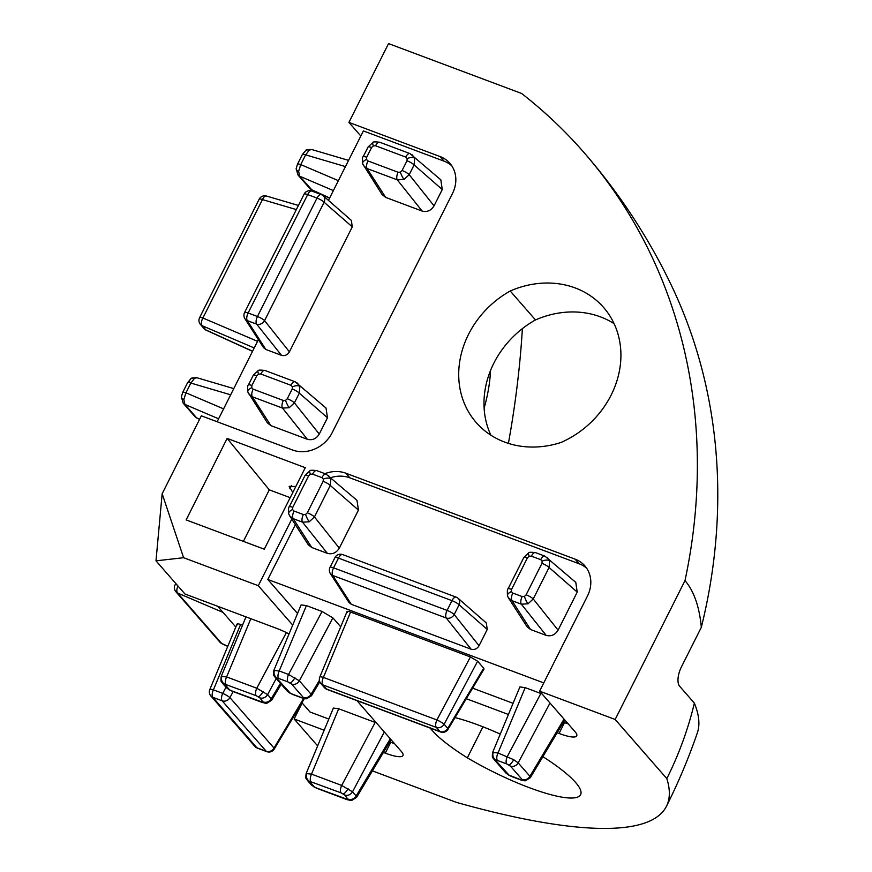 <?xml version="1.0" encoding="UTF-8"?>
<svg xmlns="http://www.w3.org/2000/svg" width="872" height="872" viewBox="0 0 872 872"><rect width="100%" height="100%" fill="white"/><g stroke="black" fill="none" stroke-linecap="round" stroke-linejoin="round"><path stroke-width="1.31" d="M510.218 291.008A90.732 78.894 -41.1 0 0 468.537 334.358A90.732 78.894 -41.1 0 0 476.188 422.528A90.732 78.894 -41.1 0 0 561.001 442.475A90.198 78.426 -41.1 0 0 611.152 395.06A90.198 78.426 -41.1 0 0 603.544 307.402A90.198 78.426 -41.1 0 0 510.218 291.008L535.484 319.937A90.732 78.894 -41.1 0 0 493.803 363.275A90.732 78.894 -41.1 0 0 490.871 435.193M500.266 734.104A90.732 19.01 -153.3 0 0 478.663 725.166A90.732 19.01 -153.3 0 0 455.031 717.602M183.839 399.54L184.886 404.423A6.224 5.406 138.9 0 1 183.207 403.191L181.387 396.923L182.684 392.433L187.589 382.688A6.224 1.308 -153.3 0 1 190.859 383.07L185.954 392.814L183.839 399.54A6.224 2.899 -174.8 0 1 181.387 396.923M194.521 378.295A6.224 4.742 -123.3 0 0 190.99 378.71C190.87 378.034 192.854 377.718 196.963 377.761L194.521 378.295L190.859 383.07L230.666 394.809M309.309 150.082A6.224 4.742 -123.3 0 0 305.778 150.485C305.647 149.81 307.642 149.494 311.751 149.537L309.309 150.082L305.636 154.856L300.742 164.601L298.627 171.326L299.674 176.199L312.034 190.118L329.583 198.129M305.778 150.485L302.377 154.475A6.224 1.308 26.7 0 1 305.636 154.856L345.443 166.585M298.627 171.326A6.224 2.899 -174.8 0 1 296.164 168.699L297.984 174.967A6.224 5.406 -41.1 0 0 299.674 176.199L333.377 190.587M256.215 695.703L224.496 684.04L229.543 689.817A6.224 1.853 120.5 0 1 229.118 689.741L232.235 691.234A6.224 2.78 -69.5 0 1 231.68 690.842L263.409 702.516L259.823 697.829L256.215 695.703A6.224 2.78 -69.5 0 1 256.793 688.237L267.617 694.635A6.224 5.406 138.9 0 1 259.823 697.829M276.195 678.514L267.617 694.635L271.247 698.777L271.039 700.489M263.409 702.516A6.224 5.788 83.5 0 0 266.843 703.257L271.661 700.216M280.446 683.386L271.247 698.777A6.224 5.406 138.9 0 1 263.453 701.982M221.237 676.389L226.611 676.923L256.793 688.237L286.398 632.571M224.442 684.564A6.224 5.406 138.9 0 1 222.491 683.223L222.491 683.223C222.055 681.294 220.202 683.474 221.259 676.334L245.991 616.886M287.989 681.926L278.637 678.427L277.045 678.601L290.234 693.109A6.224 1.853 120.5 0 1 289.809 693.033L292.916 694.537A6.224 2.78 -69.5 0 1 292.371 694.145L301.712 697.644L303.303 697.458L291.597 684.062L287.989 681.926A6.224 2.78 -69.5 0 1 288.556 674.47L299.39 680.858A6.224 5.406 138.9 0 1 291.597 684.062M273.841 670.426L279.214 670.96L288.556 674.47L322.062 611.479L332.886 617.867L299.39 680.858L311.097 694.265L310.89 695.976M303.26 697.992A6.224 5.788 83.5 0 0 306.693 698.745L311.511 695.703M319.392 680.367L311.097 694.265A6.224 5.406 138.9 0 1 303.303 697.458M277.045 678.601A6.224 5.406 138.9 0 1 275.094 677.261L275.094 677.261C274.658 675.342 272.805 677.511 273.863 670.372L301.102 604.917L306.41 605.604L279.214 670.96A6.224 2.78 -69.5 0 0 278.637 678.427M492.647 752.438L498.01 752.983L513.695 759.686L518.186 762.869L529.904 776.276L529.686 777.988M522.11 779.481L510.393 766.074L506.785 763.937A6.224 2.78 -69.5 0 1 507.351 756.482L540.858 693.491L525.206 687.627L519.897 686.929L492.658 752.383C491.612 759.523 493.454 757.354 493.901 759.283L493.901 759.283A6.224 5.406 -41.1 0 0 495.852 760.624L509.041 775.132L520.519 779.655L522.11 779.481A6.224 5.406 -41.1 0 0 529.904 776.276L564.042 719.117M509.041 775.132A6.224 1.853 120.5 0 1 508.605 775.055L511.722 776.549A6.224 2.78 -69.5 0 1 511.177 776.156M522.056 780.015A6.224 5.788 83.5 0 0 525.489 780.756L530.307 777.715M341.115 792.888L309.397 781.225L314.443 787.013A6.224 1.853 120.5 0 1 314.018 786.926L317.125 788.43A6.224 2.78 -69.5 0 1 316.58 788.037L348.299 799.7L344.723 795.013L341.115 792.888A6.224 2.78 -69.5 0 1 341.682 785.432L352.517 791.82A6.224 5.406 138.9 0 1 344.723 795.013M384.334 731.99L352.517 791.82L356.147 795.973L355.929 797.673M348.299 799.7A6.224 5.788 83.5 0 0 351.732 800.442L356.561 797.411M390.285 738.802L356.147 795.973A6.224 5.406 138.9 0 1 348.353 799.166M306.137 773.573L311.511 774.118L341.682 785.432L375.189 722.43L338.707 708.762L311.511 774.118A6.224 2.78 -69.5 0 0 310.933 781.574M309.342 781.759A6.224 5.406 138.9 0 1 307.391 780.418L307.391 780.418C306.955 778.489 305.102 780.658 306.159 773.519L333.387 708.064L338.707 708.762M328.373 475.382L330.826 478.804A6.224 2.889 161.5 0 0 323.359 479.12L321.921 477.638L312.579 474.139A6.224 2.78 -69.5 0 1 316.776 470.629L316.776 470.629C312.198 470.073 309.887 470.15 309.865 470.858L309.865 470.858A6.224 1.046 66.3 0 0 310.334 474.237L308.612 475.872L292.774 507.351L292.578 509.553L294.017 511.036L303.358 514.545L305.592 514.436L307.326 512.801A6.224 1.308 26.7 0 1 314.443 516.943L309.211 521.794L302.54 522.165A6.224 2.78 -69.5 0 1 303.358 514.545M294.017 511.036A6.224 2.78 -69.5 0 0 293.199 518.666L311.74 547.496L327.392 553.371L302.54 522.165L293.199 518.666L289.624 515.777L288.85 514.153A6.224 2.889 -18.5 0 1 288.697 513.848C288.37 509.052 288.556 506.719 289.242 506.872A6.224 1.308 26.7 0 1 292.774 507.351M330.826 478.804L330.27 485.464L314.443 516.943L339.295 548.15L358.436 510.087L330.27 485.464A6.224 1.308 26.7 0 0 323.152 481.322L323.359 479.12M297.417 383.048L299.87 386.481L299.314 393.13L294.409 402.875L289.188 407.725L282.517 408.096L252.335 396.782L248.749 393.882L247.986 392.28A6.224 2.889 -18.5 0 1 247.833 391.975A6.224 2.889 -18.5 0 1 251.714 387.68L253.153 389.163A6.224 2.78 110.5 0 0 252.335 396.782L270.876 425.623L307.369 439.303L282.517 408.096A6.224 2.78 110.5 0 1 283.335 400.477L285.569 400.368L287.291 398.733L292.196 388.988L292.403 386.787L290.965 385.304L260.783 373.99L258.537 374.099L256.815 375.734A6.224 1.308 -153.3 0 0 253.283 375.254L248.378 384.988A6.224 1.308 -153.3 0 1 251.91 385.478L251.714 387.68M290.965 385.304A6.224 2.78 110.5 0 1 295.161 381.794L326.019 408.042L327.48 417.764L299.314 393.13A6.224 1.308 -153.3 0 0 292.196 388.988M258.537 374.099A6.224 1.046 66.3 0 1 258.068 370.709L258.068 370.709C258.09 370.011 260.401 369.935 264.99 370.48L264.99 370.48A6.224 2.78 110.5 0 0 260.783 373.99M412.205 154.824L414.658 158.257L414.102 164.917L409.197 174.662L403.976 179.501L397.305 179.872L367.123 168.558L363.526 165.658L362.763 164.056A6.224 2.889 -18.5 0 1 362.621 163.751A6.224 2.889 -18.5 0 1 366.491 159.456L367.93 160.939A6.224 2.78 110.5 0 0 367.123 168.558L385.664 197.399L422.157 211.079L397.305 179.872A6.224 2.78 110.5 0 1 398.112 172.253L400.357 172.144L402.079 170.52L406.984 160.775L407.18 158.562L405.742 157.08L375.56 145.766L373.325 145.875L371.603 147.51A6.224 1.308 -153.3 0 0 368.06 147.03L363.166 156.775A6.224 1.308 -153.3 0 1 366.698 157.254L366.491 159.456M405.742 157.08A6.224 2.78 110.5 0 1 409.949 153.57L440.807 179.817L442.257 189.54L414.102 164.917A6.224 1.308 -153.3 0 0 406.984 160.775M373.325 145.875A6.224 1.046 66.3 0 1 372.845 142.496L372.845 142.496C372.878 141.787 375.178 141.711 379.767 142.256L379.767 142.256A6.224 2.78 110.5 0 0 375.56 145.766M547.18 557.393L549.633 560.827L549.077 567.487L533.239 598.966L528.018 603.806L521.347 604.176L512.006 600.677L508.409 597.778L507.646 596.165A6.224 2.889 -18.5 0 1 507.504 595.859A6.224 2.889 -18.5 0 1 511.374 591.576L512.812 593.058A6.224 2.78 110.5 0 0 512.006 600.677L530.547 629.519L546.199 635.383L521.347 604.176A6.224 2.78 110.5 0 1 522.154 596.557L524.399 596.448L526.121 594.824L541.959 563.345L542.155 561.132L540.716 559.65L531.375 556.151L529.14 556.26L527.407 557.884A6.224 1.308 -153.3 0 0 523.876 557.404L508.038 588.883A6.224 1.308 -153.3 0 1 511.581 589.363L511.374 591.576M526.121 594.824A6.224 1.308 -153.3 0 1 533.239 598.966L558.091 630.162L577.231 592.11L549.077 567.487A6.224 1.308 -153.3 0 0 541.959 563.345M529.14 556.26A6.224 1.046 66.3 0 1 528.661 552.87L528.661 552.87C528.694 552.172 530.994 552.085 535.582 552.641L535.582 552.641A6.224 2.78 110.5 0 0 531.375 556.151M430.256 728.109A90.732 19.01 -153.3 0 0 467.348 757.833A90.198 18.901 -153.3 0 0 529.348 787.688A90.198 18.901 -153.3 0 0 580.61 794.664A90.198 18.901 -153.3 0 0 542.896 756.667M614.106 323.675A90.198 78.426 -41.1 0 0 535.484 319.937M451.718 165.713A31.098 27.043 -41.1 0 0 444.131 161.189L363.384 130.92L328.45 200.386M258.395 339.666L217.128 421.732M217.64 606.258L235.8 627.044M301.919 702.734L310.018 712.01L328.82 719.062M237.402 624.875C236.508 623.6 237.576 623.48 240.585 624.516L213.389 689.872L222.731 693.371L225.99 687.234M242.514 625.235L240.585 624.516M375.189 722.43L376.41 722.921M389.719 741.887L390.765 742.279A31.098 6.518 -153.3 0 0 394.46 743.587M483.698 668.181L477.627 661.227L444.131 724.218L447.75 728.371L483.698 668.181L484.036 669.031L448.034 729.319A6.224 1.439 -149.2 0 0 447.75 728.371A6.224 5.406 138.9 0 1 439.957 731.564L436.338 727.422L322.814 684.869L326.433 689.011L439.957 731.564A6.224 2.78 -69.5 0 0 440.513 731.957A6.224 6.224 0 0 0 448.034 729.319M347.394 612.406C346.5 611.141 347.568 611.021 350.577 612.046L323.381 677.402L436.905 719.956L470.411 656.965L350.577 612.046M470.411 656.965L477.627 661.227M295.357 524.704L267.813 579.466L297.526 613.485M472.624 688.15L513.085 703.312M563.476 722.201L564.522 722.594A31.098 6.518 -153.3 0 0 568.217 723.891M267.813 579.466L543.768 682.907M540.858 693.491L542.079 693.981M322.062 611.479L306.41 605.604M340.701 626.815L332.886 617.867M479.055 645.749C477.082 648.899 474.433 650.054 471.12 649.215L446.268 618.019A6.224 5.178 -38.5 0 0 454.203 614.542L479.055 645.749L487.263 629.431L459.097 604.797A6.224 5.319 -48.8 0 0 458.094 598.29L486.293 622.946L487.263 629.431M456.623 597.429A6.224 2.78 110.5 0 0 456.187 597.146A6.224 2.78 110.5 0 0 451.979 600.655A6.224 1.308 -153.3 0 1 459.097 604.797L454.203 614.542A6.224 1.308 -153.3 0 0 447.085 610.4A6.224 2.78 -69.5 0 0 446.268 618.019L332.744 575.466A6.224 2.78 110.5 0 1 333.562 567.846L447.085 610.4L451.979 600.655L338.456 558.102L333.562 567.846A6.224 1.308 -153.3 0 0 330.019 567.367A6.224 6.224 0 0 0 330.346 573.525L330.346 573.525A6.224 5.472 -32.7 0 0 332.744 575.466L351.285 604.296L471.12 649.215M351.285 604.296L348.92 602.41L330.346 573.525M586.692 568.282A31.098 27.043 -41.1 0 0 579.106 563.759L349.89 477.845A31.098 27.043 -41.1 0 0 330.935 477.594M558.091 630.162C555.126 634.892 551.159 636.625 546.199 635.383M530.547 629.519L526.993 626.674L508.42 597.789M540.716 559.65A6.224 2.78 110.5 0 1 544.924 556.14L575.782 582.387L577.231 592.11M311.74 547.496L308.198 544.662L289.624 515.777M321.921 477.638A6.224 2.78 -69.5 0 1 326.128 474.128L356.986 500.365L358.436 510.087M339.295 548.15C336.33 552.881 332.363 554.614 327.392 553.371M402.079 170.52A6.224 1.308 -153.3 0 1 409.197 174.662L434.049 205.857L442.257 189.54M434.049 205.857C431.084 210.588 427.117 212.321 422.157 211.079M385.664 197.399L382.11 194.565L362.621 163.751C362.294 158.944 362.469 156.622 363.166 156.775M351.318 220.376L352.288 226.862L324.122 202.239A6.224 5.319 -48.8 0 0 323.12 195.72L351.318 220.376M289.417 351.852C287.444 355.002 284.795 356.158 281.493 355.329L256.641 324.122A6.224 5.178 -38.5 0 0 264.565 320.645L289.417 351.852L352.288 226.862M244.585 312.525A6.224 1.308 26.7 0 1 248.117 313.004A6.224 2.78 -69.5 0 0 247.299 320.623L256.641 324.122A6.224 2.78 110.5 0 1 257.447 316.503A6.224 1.308 26.7 0 1 264.565 320.645L324.122 202.239A6.224 1.308 26.7 0 0 317.005 198.086L307.674 194.587L248.117 313.004L257.447 316.503L317.005 198.086A6.224 2.78 -69.5 0 1 321.212 194.576L311.871 191.077A6.224 6.224 0 0 0 304.132 194.107L244.585 312.525A6.224 6.224 0 0 0 244.901 318.683L244.901 318.683A6.224 5.472 -32.7 0 0 247.299 320.623L265.84 349.465L281.493 355.329M265.84 349.465L263.475 347.568L244.901 318.683M270.876 425.623L267.333 422.789L247.833 391.975C247.506 387.168 247.692 384.846 248.378 384.988M287.291 398.733A6.224 1.308 -153.3 0 1 294.409 402.875L319.261 434.082L327.48 417.764M319.261 434.082C316.296 438.812 312.34 440.545 307.369 439.303M360.823 136.01L348.92 122.396L388.552 43.6L521.652 93.489A590.943 513.826 -41.1 0 1 583.542 152.022A590.943 513.826 -41.1 0 1 684.989 580.643A158.922 71.09 -69.5 0 1 701.328 627.317A585.81 509.357 138.9 0 0 671.026 284.621A590.943 590.943 0 0 0 583.542 152.022M317.648 745.898L294.137 718.975L324.166 730.235M302.159 703.017L294.137 718.975M289.046 633.879A31.098 6.518 -153.3 0 0 276.141 628.189L184.973 594.017L155.99 560.838L162.159 493.737L183.6 557.709L258.308 585.712L292.709 625.082M444.131 161.189L440.088 156.568A31.098 27.043 -41.1 0 1 449.854 163.271A31.098 27.043 -41.1 0 1 452.47 193.497L332.221 432.588A31.098 27.043 -41.1 0 1 292.512 449.996L201.345 415.824L162.159 493.737M383.418 752.438L385.304 753.146A31.098 6.518 -153.3 0 0 402.984 755.555A31.098 6.518 -153.3 0 0 401.24 751.337L356.942 700.63M701.328 627.317L681.424 666.895A15.554 6.954 -69.5 0 0 679.648 686.264L694.363 703.115A158.922 71.09 -69.5 0 1 666.808 778.598A590.943 123.824 -153.3 0 1 666.426 806.317A590.943 123.824 -153.3 0 1 456.547 802.414L372.409 770.881M666.808 778.598L615.163 719.476L684.989 580.643M557.175 732.753L559.05 733.461A31.098 6.518 -153.3 0 0 576.73 735.859A31.098 6.518 -153.3 0 0 574.997 731.652L539.626 691.158L615.163 719.476M466.324 698.701L508.431 714.484M183.6 557.709L155.99 560.838M227.134 438.398L186.139 519.908L264.281 549.197L305.276 467.697L227.134 438.398L269.295 489.846L243.375 541.37M539.626 691.158L587.445 596.067A31.098 27.043 -41.1 0 0 584.829 565.841A31.098 27.043 -41.1 0 0 575.062 559.137L345.846 473.213A31.098 27.043 -41.1 0 0 324.885 473.66M440.088 156.568L348.92 122.396M291.782 519.145L258.308 585.712M490.511 370.546A90.198 40.341 -69.5 0 1 484.124 408.151M295.826 486.5L289.123 486.325L292.818 492.462M508.409 443.39A585.81 262.036 110.5 0 0 522.372 328.635M694.363 703.115A585.81 122.745 26.7 0 1 697.349 732.862A590.943 590.943 0 0 1 666.426 806.317M467.348 757.833L482.946 726.812M326.128 474.128L316.776 470.629M309.865 470.858L305.069 475.393A6.224 1.308 26.7 0 1 308.612 475.872M351.732 800.442L347.307 799.744A6.224 2.78 -69.5 0 1 346.762 799.352M312.972 785.901A6.224 5.406 138.9 0 1 311.021 784.56L307.391 780.418M525.489 780.756L521.064 780.048A6.224 2.78 -69.5 0 1 520.519 779.655M510.393 766.074A6.224 5.406 -41.1 0 0 518.186 762.869L550.003 703.05M508.605 775.055L505.607 772.69A6.224 5.406 -41.1 0 0 507.559 774.031M506.785 763.937L497.443 760.438A6.224 2.78 -69.5 0 1 498.01 752.983L525.206 687.627M306.693 698.745L302.268 698.036A6.224 2.78 -69.5 0 1 301.712 697.644M288.763 692.008A6.224 5.406 138.9 0 1 286.812 690.668L275.094 677.261M226.033 684.389A6.224 2.78 -69.5 0 1 226.611 676.923L250.831 618.706M266.843 703.257L262.407 702.549A6.224 2.78 -69.5 0 1 261.862 702.156M228.072 688.717A6.224 5.406 138.9 0 1 226.12 687.376L222.491 683.223M223.003 612.406L177.615 593.036A6.224 5.406 138.9 0 1 175.937 591.805L219.984 642.239A6.224 6.224 0 0 0 222.088 643.798L222.088 643.798A6.224 2.562 -65.5 0 1 221.673 643.471L227.799 646.261M219.984 642.239A6.224 5.406 -41.1 0 0 221.673 643.471L177.615 593.036A6.224 3.128 -66.9 0 1 177.975 585.995M312.034 190.118L309.702 188.374A6.224 5.406 -41.1 0 0 311.38 189.606L329.671 197.955M296.164 168.699L297.472 164.219A6.224 1.308 26.7 0 1 300.742 164.601L338.369 180.657M254.232 347.95L202.173 325.736A6.224 3.128 -66.9 0 1 202.882 317.997L257.556 341.334M296.349 209.585L262.439 199.59A6.224 2.987 -73.6 0 1 266.483 196.037A6.224 6.224 0 0 0 259.169 199.208L199.612 317.615A6.224 6.224 0 0 0 200.484 324.504A6.224 5.406 -41.1 0 0 202.173 325.736L205.792 329.889A6.224 5.406 138.9 0 1 204.113 328.657A6.224 6.224 0 0 0 206.206 330.216L206.217 330.216A6.224 2.562 -65.5 0 1 205.792 329.889L252.586 351.22M266.483 196.037L298.431 205.454M218.6 418.8L184.886 404.423L196.603 417.83L199.546 419.388M223.592 408.87L185.954 392.814A6.224 1.308 -153.3 0 0 182.684 392.433M199.634 419.214L196.603 417.83A6.224 5.406 138.9 0 1 194.914 416.598L183.207 403.191M290.202 497.683L269.295 489.846M187.589 382.688L190.99 378.71A6.224 4.742 -123.3 0 0 189.202 381.958M229.543 689.817L231.68 690.842M229.118 689.741L226.12 687.376M224.496 684.04A6.224 5.788 -96.5 0 1 221.924 675.996M258.352 696.728A6.224 1.853 -59.5 0 0 263.137 691.442M290.234 693.109L292.371 694.145M289.809 693.033L286.812 690.668M277.1 678.078A6.224 5.788 -96.5 0 1 274.527 670.034M290.114 682.95A6.224 1.853 -59.5 0 0 294.9 677.664M497.443 760.438L495.852 760.624M495.896 760.09A6.224 5.788 -96.5 0 1 493.334 752.046M508.921 764.973A6.224 1.853 -59.5 0 0 513.695 759.686M314.443 787.013L316.58 788.037M314.018 786.926L311.021 784.56M309.397 781.225A6.224 5.788 -96.5 0 1 306.824 773.181M343.252 793.912A6.224 1.853 -59.5 0 0 348.026 788.626M312.579 474.139L310.334 474.237M289.613 515.755L288.697 513.848A6.224 2.889 -18.5 0 1 292.578 509.553M309.211 521.794A6.224 1.046 -113.7 0 1 305.592 514.436M289.188 407.725A6.224 1.046 -113.7 0 1 285.569 400.368M299.87 386.481A6.224 2.889 161.5 0 0 292.403 386.787M403.976 179.501A6.224 1.046 -113.7 0 1 400.357 172.144M414.658 158.257A6.224 2.889 161.5 0 0 407.18 158.562M528.018 603.806A6.224 1.046 -113.7 0 1 524.399 596.448M549.633 560.827A6.224 2.889 161.5 0 0 542.155 561.132M291.422 485.606L289.886 488.647M349.89 477.845L345.846 473.213M579.106 563.759L575.062 559.137M367.93 160.939L398.112 172.253M371.603 147.51L366.698 157.254M512.812 593.058L522.154 596.557M527.407 557.884L511.581 589.363M253.153 389.163L283.335 400.477M256.815 375.734L251.91 385.478M307.326 512.801L323.152 481.322M334.924 557.622A6.224 1.308 -153.3 0 1 338.456 558.102A6.224 2.78 -69.5 0 1 342.663 554.592A6.224 6.224 0 0 0 334.924 557.622L330.019 567.367M304.132 194.107A6.224 1.308 26.7 0 1 307.674 194.587A6.224 2.78 110.5 0 1 311.871 191.077M564.522 722.594L559.05 733.461M390.765 742.279L385.304 753.146M233.162 691.583L229.946 697.633L273.993 748.056L303.609 698.472M266.756 751.642A6.224 6.224 0 0 0 274.277 749.015A6.224 1.439 -149.2 0 0 273.993 748.056A6.224 5.406 -41.1 0 1 266.2 751.261L222.153 700.826L212.823 697.328L256.869 747.751L266.2 751.261A6.224 2.78 110.5 0 0 266.756 751.642L257.414 748.143A6.224 2.78 -69.5 0 1 256.869 747.751A6.224 5.406 -41.1 0 1 254.918 746.41A6.224 6.224 0 0 0 257.414 748.143M229.946 697.633A6.224 0.872 -152 0 0 222.731 693.371A6.224 2.78 -69.5 0 0 222.153 700.826A6.224 5.406 -41.1 0 0 229.946 697.633M254.918 746.41L210.871 695.987A6.224 5.406 -41.1 0 0 212.823 697.328A6.224 2.78 110.5 0 1 213.389 689.872A6.224 1.166 -157.4 0 0 209.814 689.501L237.042 624.047M319.806 677.043A6.224 6.224 0 0 0 320.863 683.528A6.224 5.406 138.9 0 0 322.814 684.869A6.224 2.78 -69.5 0 1 323.381 677.402A6.224 1.166 -157.4 0 0 319.806 677.043L347.034 611.588M436.905 719.956A6.224 2.78 110.5 0 0 436.338 727.422A6.224 5.406 138.9 0 0 444.131 724.218A6.224 0.872 -152 0 0 436.905 719.956M324.482 687.67A6.224 6.224 0 0 0 326.978 689.403A6.224 2.78 110.5 0 1 326.433 689.011A6.224 5.406 138.9 0 1 324.482 687.67L320.863 683.528M259.169 199.208A6.224 1.308 26.7 0 1 262.439 199.59L202.882 317.997A6.224 1.308 26.7 0 0 199.612 317.615M177.005 584.883A6.224 1.308 -153.3 0 0 175.065 584.916A6.224 6.224 0 0 0 175.937 591.805M271.693 700.162L281.198 684.248M311.544 695.649L319.806 681.828M530.34 777.661L564.805 719.978M356.594 797.357L391.048 739.674M508.42 597.778L507.504 595.859C507.166 591.063 507.351 588.742 508.038 588.883M528.661 552.87L523.876 557.404M544.924 556.14L535.582 552.641M458.094 598.29A6.224 6.224 0 0 0 456.187 597.146L342.663 554.592M323.12 195.72A6.224 6.224 0 0 0 321.212 194.576M372.845 142.496L368.06 147.03M409.949 153.57L379.767 142.256M258.068 370.709L253.283 375.254M295.161 381.794L264.99 370.48M305.069 475.393L289.242 506.872M347.307 799.744L317.125 788.43M274.277 749.015L304.361 698.636M209.814 689.501A6.224 6.224 0 0 0 210.871 695.987M521.064 780.048L511.722 776.549M505.607 772.69L493.901 759.283M440.513 731.957L326.978 689.403M302.268 698.036L292.916 694.537M262.407 702.549L232.235 691.234M311.751 149.526L348.571 160.383M222.088 643.798L227.756 646.381M175.784 583.488L175.065 584.916M309.702 188.374L297.984 174.967M297.472 164.219L302.377 154.475M200.484 324.504L204.113 328.657M206.217 330.216L252.531 351.34M196.963 377.75L233.783 388.607M197.246 418.342L194.914 416.598"/></g></svg>
